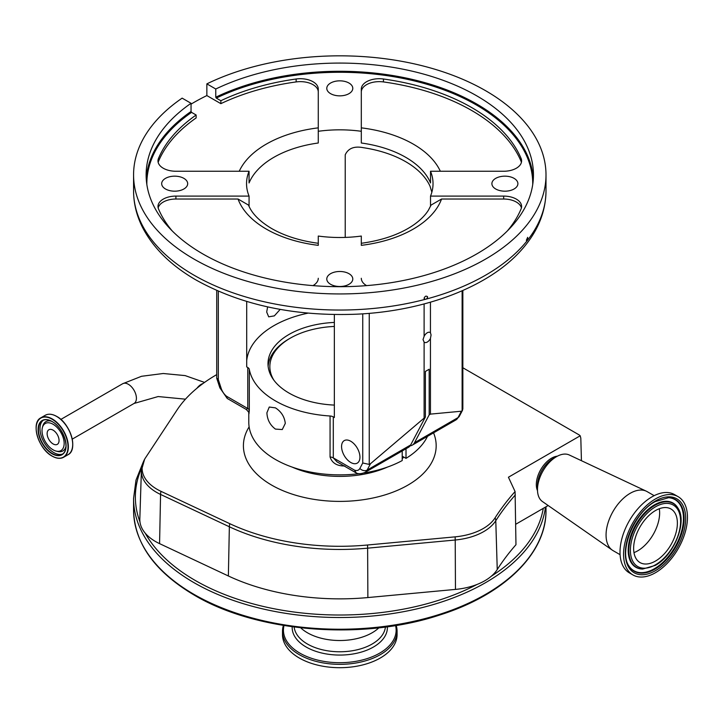 <?xml version="1.0" encoding="UTF-8"?>
<svg xmlns="http://www.w3.org/2000/svg" width="723" height="723" viewBox="0 0 723 723"><rect width="100%" height="100%" fill="white"/><g stroke="black" fill="none" stroke-linecap="round" stroke-linejoin="round"><path stroke-width="1.08" d="M47.131 433.601A8.432 4.862 60 0 1 48.875 429.751A8.432 4.862 60 0 1 55.373 432.002A8.432 4.862 60 0 1 59.051 440.488A8.432 4.862 60 0 1 57.307 444.347A8.432 4.862 60 0 1 50.809 442.087A8.432 4.862 60 0 1 47.131 433.601M53.086 424.265A15.653 9.038 60 0 1 64.058 441.672A15.653 9.038 60 0 1 56.014 451.062A15.653 9.038 60 0 1 53.086 449.823A15.653 9.038 60 0 1 42.413 427.51A15.653 9.038 60 0 1 53.086 424.265M462.847 367.763L579.168 434.921L580.207 435.788L580.813 438.147L581.437 460.705M495.083 517.84A8.965 6.869 32.5 0 1 495.779 520.723L497.243 569.543A403.651 233.05 0 0 1 515.969 544.717L515.083 491.559A405.955 234.379 0 0 0 495.083 517.84A51.306 29.625 180 0 1 455.101 536.855L367.51 545.006A174.135 100.542 180 0 1 229.824 523.705L161.03 491.36A51.306 29.625 180 0 1 157.153 489.335A51.306 29.625 180 0 1 144.627 459.25A51.306 29.625 180 0 1 145.477 457.849L177.045 409.977A174.135 100.542 180 0 1 216.728 374.613M515.083 491.559L508.432 477.225L580.207 435.788M334.351 322.431A71.794 41.446 0 0 0 267.998 363.759A71.794 41.446 0 0 0 289.028 393.068A71.794 41.446 0 0 0 334.351 405.088M275.436 407.862C281.238 411.586 284.528 416.773 285.296 423.407L282.268 429.552L275.436 429.091C270.077 425.115 267.23 419.674 266.904 412.788L269.272 407.031L275.436 407.862M248.784 413.104L248.784 422.322A91.008 52.544 0 0 0 275.436 459.476A91.008 52.544 0 0 0 359.259 473.646M218.31 291.17L218.31 379.593L221.175 388.359A10.502 6.064 -120 0 0 226.507 396.231L247.763 408.504L247.763 367.51A5.377 3.109 180 0 1 249.308 369.372A91.008 52.544 0 0 0 275.436 400.913A91.008 52.544 0 0 0 330.068 415.996A5.377 3.109 180 0 1 333.294 416.891L333.294 457.885L354.55 470.158A10.502 6.064 -120 0 0 359.882 468.441L362.747 462.982L362.747 313.845M249.308 369.372L249.308 410.366C248.902 415.038 248.775 415.129 248.929 410.637M406.01 448.748L406.01 458.364A91.008 52.544 0 0 0 427.492 436.34M334.351 326.435A69.932 40.38 0 0 0 290.339 338.138L289.073 338.87A71.731 41.41 0 0 0 268.134 366.299M290.339 338.138A69.932 40.38 0 0 0 273.881 380.19M548.17 505.522L515.725 524.265M497.243 569.543A53.61 30.953 180 0 1 491.297 576.231A53.61 30.953 180 0 1 477.026 584.464A53.61 30.953 180 0 1 455.463 589.408L367.871 597.56A176.439 101.871 180 0 1 228.369 575.978L159.575 543.633A53.61 30.953 180 0 1 145.187 533.131A53.61 30.953 180 0 1 139.964 521.879A53.61 30.953 180 0 1 139.828 519.06L141.383 470.574L144.627 459.25M557.424 456.168A21.518 12.427 120 0 0 551.541 458.192A21.518 12.427 120 0 0 537.505 490.655M620.081 554.677L613.113 550.655A34.071 19.675 -60 0 1 612.309 550.14L542.413 501.518A26.896 15.526 -60 0 1 537.487 489.616L537.487 485.341A21.672 12.508 -60 0 1 552.806 458.807L556.502 456.665A26.896 15.526 -60 0 1 569.281 454.984L646.335 491.197A34.071 19.675 -60 0 1 647.184 491.649L654.152 495.671M537.487 489.616A26.896 15.526 -60 0 1 556.502 456.665L552.806 458.807M612.309 550.14A34.071 19.675 -60 0 1 608.124 522.602A34.071 19.675 -60 0 1 630.149 493.33A34.071 19.675 -60 0 1 646.335 491.197M632.914 574.93L629.371 572.878A45.188 26.091 -60 0 1 622.44 536.665A45.188 26.091 -60 0 1 651.965 496.846A45.188 26.091 -60 0 1 674.559 494.604L678.102 496.656A45.188 26.091 -60 0 1 685.033 532.869A45.188 26.091 -60 0 1 655.508 572.688A45.188 26.091 -60 0 1 632.914 574.93A45.188 26.091 -60 0 1 625.991 538.716A45.188 26.091 -60 0 1 655.508 498.897A45.188 26.091 -60 0 1 678.102 496.656M655.508 561.048A30.935 17.858 -60 0 1 640.045 562.584A30.935 17.858 -60 0 1 635.3 537.795A30.935 17.858 -60 0 1 655.508 510.537A30.935 17.858 -60 0 1 670.98 509.001A30.935 17.858 -60 0 1 675.716 533.791A30.935 17.858 -60 0 1 655.508 561.048M659.304 508.73A30.935 17.858 -60 0 1 637.758 550.799A30.935 17.858 -60 0 1 633.972 552.607M300.696 627.817A45.73 26.399 0 0 0 307.456 632.788A45.73 26.399 0 0 0 378.879 627.817M284.012 625.531A56.349 32.535 0 0 0 299.946 653.176A56.349 32.535 0 0 0 365.016 659.259A56.349 32.535 0 0 0 395.562 625.531M283.398 625.431A57.289 33.077 0 0 0 282.494 631.269A57.289 33.077 0 0 0 299.277 654.658A57.289 33.077 0 0 0 361.717 661.825A57.289 33.077 0 0 0 397.081 631.269A57.289 33.077 0 0 0 396.177 625.431M282.494 631.269L282.494 634.622A57.289 33.077 0 0 0 299.277 658.011A57.289 33.077 0 0 0 361.717 665.178A57.289 33.077 0 0 0 397.081 634.622L397.081 631.269M363.868 472.987A91.008 52.544 0 0 0 402.205 460.56L402.205 450.944M344.817 466.001C336.999 466.064 332.083 463.063 330.068 456.99L330.068 415.996M308.034 313.14A93.249 53.836 0 0 0 246.706 360.623M247.763 367.51L246.706 366.895L246.706 301.473M334.351 314.55L334.351 417.505L333.294 416.891M267.627 306.895L266.688 312.038L268.694 316.837L274.36 315.87L280.181 309.399M345.223 237.415L345.223 154.821C348.233 148.296 354.252 145.91 363.289 147.682A93.249 53.836 180 0 1 405.72 161.708A93.249 53.836 180 0 1 430.022 186.209L431.857 192.201M249.064 206.335L249.064 196.096A93.249 53.836 0 0 1 246.543 183.669A93.249 53.836 0 0 1 249.064 171.252L175.915 171.252A17.93 10.357 180 0 1 163.235 168.215A17.93 10.357 180 0 1 157.985 160.895A17.93 10.357 180 0 1 158.482 158.473A186.489 107.673 180 0 1 196.141 115.011L191.559 112.363A192.942 111.396 0 0 0 146.85 184.537M361.31 131.288L361.31 89.056A17.93 10.357 180 0 1 383.434 78.997A186.489 107.673 180 0 1 521.102 158.473A17.93 10.357 180 0 1 521.599 160.895A17.93 10.357 180 0 1 503.669 171.252L430.519 171.252L430.519 182.964A93.249 53.836 0 0 0 405.72 157.316A93.249 53.836 0 0 0 361.31 143L361.31 131.288A93.249 53.836 0 0 0 318.274 131.288L318.274 143A93.249 53.836 0 0 0 249.064 182.964L249.064 171.252M361.31 243.29C383.28 240.226 401.039 233.872 414.595 224.247C420.813 219.72 425.44 215.002 428.468 210.104L431.053 205.097L441.545 199.024A104.004 60.045 180 0 1 361.31 245.35L361.31 236.05A93.249 53.836 0 0 1 318.274 236.05L318.274 245.35A104.004 60.045 180 0 1 266.245 229.055A104.004 60.045 180 0 1 238.039 199.024L248.522 205.097C251.794 213.43 259.494 221.238 271.622 228.522C284.464 235.888 300.018 240.813 318.274 243.29M318.274 91.984A17.93 10.357 0 0 0 296.141 81.925A186.489 107.673 0 0 0 220.867 103.66L220.867 100.732A186.489 107.673 180 0 1 296.141 78.997A17.93 10.357 180 0 1 318.274 89.056L318.274 131.288M172.291 231.008A186.489 107.673 180 0 1 158.482 208.875A17.93 10.357 180 0 1 157.985 206.444A17.93 10.357 180 0 1 175.915 196.096L249.064 196.096M238.039 199.024L175.915 199.024A17.93 10.357 0 0 0 158.165 207.908M521.419 162.359A17.93 10.357 0 0 0 521.102 161.401A186.489 107.673 0 0 0 383.434 81.925A17.93 10.357 0 0 0 361.31 91.984M196.141 115.011L196.141 117.939A186.489 107.673 0 0 0 158.482 161.401A17.93 10.357 0 0 0 158.165 162.359M318.274 278.283A17.93 10.357 180 0 1 312.996 285.621M191.044 104.139A206.218 119.06 180 0 1 206.859 95.581L206.859 83.868L215.77 89.01L215.77 97.207A193.665 111.812 180 0 1 476.728 104.022A193.665 111.812 180 0 1 533.321 178.988M206.859 95.581L220.867 103.66M532.724 184.537A192.942 111.396 0 0 0 476.222 104.898A192.942 111.396 0 0 0 216.276 98.093L220.867 100.732M216.276 98.093L215.77 97.207M215.77 89.01A193.665 111.812 180 0 1 476.728 95.825A193.665 111.812 180 0 1 533.447 174.885A193.665 111.812 180 0 1 413.899 278.183A193.665 111.812 180 0 1 202.847 253.945A193.665 111.812 180 0 1 146.127 174.885A193.665 111.812 180 0 1 191.044 103.29L182.133 98.138A206.218 119.06 0 0 0 133.574 174.885A206.218 119.06 0 0 0 193.972 259.069A206.218 119.06 0 0 0 418.707 284.88A206.218 119.06 0 0 0 546.001 174.885A206.218 119.06 0 0 0 485.603 90.7A206.218 119.06 0 0 0 206.859 83.868M146.254 178.988A193.665 111.812 180 0 1 191.044 111.487L191.044 103.29M191.044 111.487L191.559 112.363M430.519 206.335L430.519 196.096A93.249 53.836 0 0 0 433.032 183.669A93.249 53.836 0 0 0 430.519 171.252M430.519 196.096L503.669 196.096A17.93 10.357 180 0 1 521.599 206.444A17.93 10.357 180 0 1 521.102 208.875A186.489 107.673 180 0 1 507.284 231.008M521.419 207.908A17.93 10.357 0 0 0 503.669 199.024L441.545 199.024M366.588 285.621A17.93 10.357 180 0 1 366.561 285.603A17.93 10.357 180 0 1 361.31 278.283M527.51 240.271L526.85 241.102L526.353 240.244L527.682 237.325L527.51 240.271A206.218 119.06 0 0 0 546.001 190.989C545.72 212.562 537.361 232.408 520.94 250.538C488.242 287.103 424.464 311.17 356.403 314.198C294.785 316.52 241.392 305.151 196.204 280.099C171.405 265.793 153.619 248.441 142.856 228.043C136.71 216.105 133.619 203.759 133.574 190.989A206.218 119.06 0 0 0 193.972 275.174A206.218 119.06 0 0 0 425.142 299.367L424.076 298.183C425.269 295.815 426.453 295.499 427.636 297.243L426.579 298.988A206.218 119.06 0 0 0 526.85 241.102L526.678 241.111M424.329 298.933L424.076 298.183M427.392 296.493L427.636 297.243M425.142 299.367L426.579 298.988M514.089 178.364A13.005 7.51 0 0 0 499.918 176.737A13.005 7.51 0 0 0 491.893 183.669A13.005 7.51 0 0 0 495.698 188.983A13.005 7.51 0 0 0 509.869 190.61A13.005 7.51 0 0 0 517.894 183.669A13.005 7.51 0 0 0 514.089 178.364M348.983 83.037A13.005 7.51 0 0 0 334.812 81.41A13.005 7.51 0 0 0 326.787 88.351A13.005 7.51 0 0 0 330.592 93.656A13.005 7.51 0 0 0 344.763 95.282A13.005 7.51 0 0 0 352.788 88.351A13.005 7.51 0 0 0 348.983 83.037M183.877 178.364A13.005 7.51 0 0 0 169.706 176.737A13.005 7.51 0 0 0 161.681 183.669A13.005 7.51 0 0 0 165.486 188.983A13.005 7.51 0 0 0 179.656 190.61A13.005 7.51 0 0 0 187.682 183.669A13.005 7.51 0 0 0 183.877 178.364M348.983 273.692A13.005 7.51 0 0 0 334.812 272.056A13.005 7.51 0 0 0 326.787 278.997A13.005 7.51 0 0 0 330.592 284.302A13.005 7.51 0 0 0 344.763 285.928A13.005 7.51 0 0 0 352.788 278.997A13.005 7.51 0 0 0 348.983 273.692M350.754 462.476A13.005 7.51 -120 0 0 357.261 463.118A13.005 7.51 -120 0 0 359.25 452.706A13.005 7.51 -120 0 0 350.754 441.247A13.005 7.51 -120 0 0 344.256 440.605A13.005 7.51 -120 0 0 342.268 451.016A13.005 7.51 -120 0 0 350.754 462.476M462.847 290.483L462.847 408.992L462.124 410.791L462.124 290.8M430.447 338.436L431.071 334.948L430.447 332.707A5.694 3.29 120 0 0 430.122 332.472A5.694 3.29 120 0 0 424.112 336.367L423.027 339.593L424.112 342.096A5.694 3.29 120 0 0 424.428 342.331A5.694 3.29 120 0 0 430.447 338.436L430.447 414.116L429.182 414.848L414.487 442.747A15.879 9.173 60 0 1 412.255 445.142A15.879 9.173 60 0 1 410.122 445.838M462.548 410.203L459.358 416.258L455.806 420A15.879 9.173 -120 0 0 458.039 417.596L461.401 411.215L430.447 414.116M461.401 411.215L462.124 410.791M430.447 302.178L430.447 332.707M429.182 414.848L429.182 369.245L425.377 371.441L425.377 417.044L370.492 463.705L367.13 470.086A15.879 9.173 60 0 1 364.889 472.481L408.45 447.338A15.879 9.173 -120 0 0 410.682 444.943L425.377 417.044M424.112 342.096L424.112 417.777M424.112 303.94L424.112 336.367M369.245 313.348L369.245 464.419L370.492 463.705M218.31 379.593L216.728 378.084L216.728 290.483M226.507 396.231L227.221 398.445L246.254 409.453C248.558 411.866 249.408 413.104 248.793 413.14L248.784 412.95M249.308 410.366A5.377 3.109 180 0 0 247.763 408.504L246.254 409.453M369.245 464.419L362.747 462.982M364.889 472.481C361.175 473.963 358.274 474.098 356.186 472.896L354.55 470.158M355.906 472.761L337.035 461.861L333.294 457.885A5.377 3.109 180 0 0 330.068 456.99M402.205 456.168L406.01 458.364M65.983 446.434A16.936 9.779 60 0 1 57.551 451.459L56.014 451.062M62.765 453.954A19.548 11.288 60 0 1 53.809 452.589A19.548 11.288 60 0 1 41.256 436.077A19.548 11.288 60 0 1 43.281 420.208M42.413 427.51L42.838 425.974A16.936 9.779 60 0 1 51.405 421.184M66.073 445.603A19.548 11.288 60 0 1 62.024 454.46A19.548 11.288 60 0 1 52.255 453.484A19.548 11.288 60 0 1 39.485 436.267A19.548 11.288 60 0 1 42.476 420.605A19.548 11.288 60 0 1 52.092 421.473A19.783 11.423 60 0 1 66.073 445.702A19.783 11.423 60 0 1 52.092 453.773A19.783 11.423 60 0 1 38.102 429.552A19.783 11.423 60 0 1 52.092 421.473M52.092 419.223A22.54 13.014 60 0 1 68.025 446.823A22.54 13.014 60 0 1 52.092 456.032A22.54 13.014 60 0 1 36.15 428.423A22.54 13.014 60 0 1 52.092 419.223M36.15 428.323A22.774 13.15 60 0 1 40.868 417.804A22.774 13.15 60 0 1 52.255 418.933A22.774 13.15 60 0 1 67.131 439.006A22.774 13.15 60 0 1 63.642 457.252A22.774 13.15 60 0 1 52.255 456.123M56.602 416.421A22.774 13.15 60 0 1 71.478 436.493A22.774 13.15 60 0 1 67.989 454.74C78.355 449.932 70.502 423.533 56.719 416.412C52.273 413.918 48.441 413.547 45.215 415.3A22.774 13.15 60 0 1 56.602 416.421M56.755 416.457A22.621 13.059 60 0 1 72.155 448.802M52.436 414.65A22.621 13.059 60 0 1 56.656 416.403M72.237 439.141L134.053 403.452A11.387 6.57 -120 0 0 136.412 398.237A11.387 6.57 -120 0 0 131.441 386.778A11.387 6.57 -120 0 0 122.666 383.732L60.849 419.421M196.927 388.26A11.387 6.57 -60 0 1 201.265 384.293A11.387 6.57 -60 0 1 203.055 383.497M249.128 426.868A96.385 55.644 0 0 0 271.64 485.097A96.385 55.644 0 0 0 386.814 494.324A96.385 55.644 0 0 0 433.547 432.851M229.824 523.705A8.965 4.627 115.2 0 0 229.354 526.778L160.56 494.433A52.056 30.05 180 0 1 156.62 492.381A52.056 30.05 180 0 1 141.383 470.574M292.092 467.067A78.455 45.296 0 0 0 387.483 467.067M402.205 458.545A78.455 45.296 0 0 0 403.949 457.171M455.101 536.855A8.965 1.166 84.7 0 1 455.219 540.009L367.627 548.17A174.885 100.967 180 0 1 229.354 526.778L228.369 575.978M515.363 494.912A405.205 233.945 0 0 0 495.779 520.723A52.056 30.05 180 0 1 455.219 540.009L455.463 589.408M133.574 510.167A206.218 119.06 0 0 0 193.972 594.36A206.218 119.06 0 0 0 418.707 620.162A206.218 119.06 0 0 0 546.001 510.167C546.633 553.348 504.039 594.848 439.566 615.065C362.042 640.831 256.737 632.336 194.342 595.174C154.767 571.721 134.514 543.389 133.574 510.167L133.574 498.454A206.218 119.06 0 0 0 193.972 582.648A206.218 119.06 0 0 0 411.739 610.031A206.218 119.06 0 0 0 545.458 507.094M491.297 576.231A204.419 118.021 0 0 0 543.262 508.359M145.187 533.131A204.419 118.021 0 0 0 195.237 580.452A204.419 118.021 0 0 0 477.026 584.464M655.508 570.637A42.675 24.636 -60 0 1 625.332 553.212A42.675 24.636 -60 0 1 655.508 500.949A42.675 24.636 -60 0 1 685.684 518.373A42.675 24.636 -60 0 1 655.508 570.637M654.884 569.191A41.347 23.877 -60 0 1 629.064 566.172C618.436 551.929 633.935 512.625 655.219 501.608L668.594 497.695A41.347 23.877 -60 0 1 683.262 527.212A41.347 23.877 -60 0 1 654.884 569.191M668.323 497.686A41.075 23.714 -60 0 1 682.566 527.194A41.075 23.714 -60 0 1 654.423 568.703A41.075 23.714 -60 0 1 628.92 565.937M642.395 569.028A37.099 21.419 -60 0 1 642.114 569.019A37.099 21.419 -60 0 1 628.965 542.539A37.099 21.419 -60 0 1 654.423 504.871A37.099 21.419 -60 0 1 677.596 507.573A37.099 21.419 -60 0 1 677.74 507.817M655.924 564.546A37.099 21.419 -60 0 1 654.423 565.458M642.114 569.019L642.675 569.046A36.828 21.265 -60 0 1 629.616 542.756A36.828 21.265 -60 0 1 654.884 505.359A36.828 21.265 -60 0 1 677.885 508.043L677.596 507.573M655.508 564.78A35.508 20.497 -60 0 1 630.402 550.284A35.508 20.497 -60 0 1 655.508 506.805A35.508 20.497 -60 0 1 680.614 521.301A35.508 20.497 -60 0 1 655.508 564.78M159.575 543.633L160.56 494.433A8.965 4.627 -64.8 0 1 161.03 491.36M367.51 545.006A8.965 1.166 84.7 0 1 367.627 548.17L367.871 597.56M294.153 627.022A45.73 26.399 0 0 0 307.456 644.039A45.73 26.399 0 0 0 355.96 650.067A45.73 26.399 0 0 0 385.422 627.022M292.2 626.76A47.61 27.492 0 0 0 306.118 647.013A47.61 27.492 0 0 0 358.662 652.815A47.61 27.492 0 0 0 387.383 626.76M141.6 468.07A204.419 118.021 0 0 0 139.964 521.879M175.915 199.024L175.915 196.096M383.434 81.925L383.434 78.997M521.102 161.401L521.102 158.473M158.482 161.401L158.482 158.473M296.141 81.925L296.141 78.997M503.669 199.024L503.669 196.096M361.31 127.854A104.004 60.045 180 0 1 440.334 171.252M239.241 171.252A104.004 60.045 180 0 1 318.274 127.854M459.358 416.258A5.377 4.13 -152.2 0 1 458.039 417.596L414.487 442.747M410.682 444.943L367.13 470.086A5.377 4.13 -152.2 0 1 359.882 468.441M221.175 388.359A5.377 1.5 161.9 0 1 219.873 387.835L227.221 398.445M42.476 420.605C45.115 419.141 48.342 419.467 52.137 421.581C64.049 427.673 70.709 450.628 62.024 454.46M45.215 415.3L40.868 417.804C30.502 422.612 38.355 449.019 52.137 456.132C56.575 458.626 60.416 458.997 63.642 457.252L67.989 454.74M134.053 403.452L158.156 396.547L185.459 399.177M546.001 510.167L546.001 506.778M642.675 569.046L655.219 565.44C674.017 555.418 687.636 521.861 677.885 508.043M143.181 462.25L135.996 480.117L133.574 498.454M122.666 383.732L141.545 376.285L163.244 373.502L185.133 375.599L204.555 382.413M546.001 190.989L546.001 174.885M133.574 190.989L133.574 174.885M455.806 420L412.255 445.142M216.783 378.418L219.873 387.835"/></g></svg>
